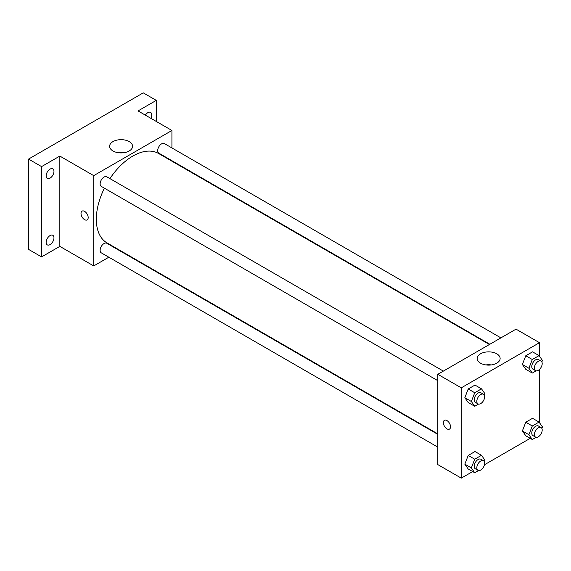 <?xml version="1.0" encoding="UTF-8"?>
<svg xmlns="http://www.w3.org/2000/svg" width="571" height="571" viewBox="0 0 571 571"><rect width="100%" height="100%" fill="white"/><g stroke="black" fill="none" stroke-linecap="round" stroke-linejoin="round"><path stroke-width="0.86" d="M108.84 257.207L93.723 265.936L59.834 246.372L41.583 256.907L28.55 249.377L28.55 159.081L143.25 92.859L156.283 100.382L156.283 121.452M120.31 250.583L119.896 250.826M50.055 244.609A5.532 3.19 -60 0 1 47.293 244.88A5.532 3.19 -60 0 1 46.444 240.455A5.532 3.19 -60 0 1 50.055 235.58A5.532 3.19 -60 0 1 52.818 235.302A5.532 3.19 -60 0 1 53.667 239.734A5.532 3.19 -60 0 1 50.055 244.609M50.055 178.145A5.532 3.19 -60 0 1 47.293 178.423A5.532 3.19 -60 0 1 46.444 173.991A5.532 3.19 -60 0 1 50.055 169.116A5.532 3.19 -60 0 1 52.818 168.845A5.532 3.19 -60 0 1 53.667 173.27A5.532 3.19 -60 0 1 50.055 178.145M59.834 246.372L59.834 156.069L41.583 166.604L28.55 159.081M41.583 256.907L41.583 166.604M93.723 265.936L93.723 175.632L59.834 156.069M93.723 175.632L171.921 130.481L138.039 110.917L156.283 100.382M112.972 150.972A11.477 6.624 180 0 1 109.611 146.283A11.477 6.624 180 0 1 121.095 139.659A11.477 6.624 180 0 1 132.572 146.283A11.477 6.624 180 0 1 125.484 152.407A11.477 6.624 180 0 1 112.972 150.972M145.334 115.128A5.532 3.19 -60 0 1 147.81 112.68A5.532 3.19 -60 0 1 150.573 112.401A5.532 3.19 -60 0 1 150.837 118.304M104.4 188.187A51.611 29.799 120 0 0 96.328 219.278A51.611 29.799 120 0 0 107.02 242.903L437.821 433.896M489.433 344.499L158.631 153.513A51.611 29.799 120 0 0 109.932 178.609M171.921 130.481L171.921 147.939M171.921 160.708L171.921 161.186M500.903 337.875L164.369 143.571A5.532 3.19 120 0 0 160.101 145.055A5.532 3.19 120 0 0 157.689 150.623A5.532 3.19 120 0 0 158.838 153.149L489.847 344.256M437.821 434.374L106.806 243.267A5.532 3.19 120 0 0 102.544 244.745A5.532 3.19 120 0 0 100.132 250.312A5.532 3.19 120 0 0 101.281 252.846L437.821 447.143M437.821 380.679L101.281 186.382A5.532 3.19 -60 0 1 101.281 179.993A5.532 3.19 -60 0 1 106.806 176.803L443.346 371.1M88.184 217.587A5.068 2.926 60 0 1 87.127 219.906A5.068 2.926 60 0 1 82.06 216.98A5.068 2.926 60 0 1 82.06 211.127A5.068 2.926 60 0 1 85.971 212.483A5.068 2.926 60 0 1 88.184 217.587M87.135 219.906A5.068 2.926 60 0 1 82.067 216.98A5.068 2.926 60 0 1 82.067 211.127M118.311 152.714A11.477 6.624 180 0 1 123.871 152.714M472.674 471.567L461.282 478.141L437.821 464.601L437.821 374.298L516.02 329.146L539.481 342.693L539.481 356.204M530.231 438.335L484.451 464.765M525.777 369.301L522.386 364.484L525.777 355.754L532.543 351.843L525.777 355.754L522.386 364.484L525.777 369.301L532.293 373.063L528.903 368.245L532.293 359.516L539.067 355.605L542.45 360.422L541.858 361.943M468.213 468.991L464.83 464.173L468.213 455.444L474.986 451.533L468.213 455.444L464.83 464.173L468.213 468.991L474.729 472.752L471.346 467.935L474.729 459.205L481.503 455.301L484.893 460.119L484.301 461.639M539.481 369.444L539.481 422.661M461.282 478.141L461.282 387.837L539.481 342.693M525.777 435.759L522.386 430.941L525.777 422.219L532.543 418.307L525.777 422.219L522.386 430.941L525.777 435.759L532.293 439.52L528.903 434.702L532.293 425.98L539.067 422.069L542.45 426.887L541.858 428.407M468.213 402.526L464.83 397.709L468.213 388.987L474.986 385.075L468.213 388.987L464.83 397.709L468.213 402.526L474.729 406.288L471.346 401.477L474.729 392.748L481.503 388.837L484.893 393.655L484.301 395.175M461.282 387.837L437.821 374.298M480.532 363.177A11.477 6.624 180 0 1 477.17 358.495A11.477 6.624 180 0 1 488.648 351.864A11.477 6.624 180 0 1 500.132 358.495A11.477 6.624 180 0 1 493.044 364.612A11.477 6.624 180 0 1 480.532 363.177M450.526 426.787A5.068 2.926 60 0 1 449.477 429.107A5.068 2.926 60 0 1 444.409 426.18A5.068 2.926 60 0 1 444.409 420.327A5.068 2.926 60 0 1 448.314 421.683A5.068 2.926 60 0 1 450.526 426.787M449.477 429.107A5.068 2.926 60 0 1 444.409 426.18A5.068 2.926 60 0 1 444.409 420.32M485.871 364.926A11.477 6.624 180 0 1 491.431 364.926M478.562 404.082L474.729 406.288M483.494 394.283L480.882 392.777A5.532 3.19 120 0 0 476.621 394.254A5.532 3.19 120 0 0 474.208 399.821A5.532 3.19 120 0 0 475.358 402.355L477.963 403.861A5.532 3.19 120 0 0 483.494 400.664A5.532 3.19 120 0 0 483.494 394.283A5.532 3.19 120 0 0 479.226 395.76A5.532 3.19 120 0 0 476.814 401.327A5.532 3.19 120 0 0 477.963 403.861M471.346 401.477L464.83 397.709M474.729 392.748L468.213 388.987M481.503 388.837L474.986 385.075M536.126 370.85L532.293 373.063M541.051 361.05L538.439 359.544A5.532 3.19 120 0 0 534.178 361.022A5.532 3.19 120 0 0 531.765 366.589A5.532 3.19 120 0 0 532.914 369.123L535.519 370.629A5.532 3.19 120 0 0 541.051 367.431A5.532 3.19 120 0 0 541.051 361.05A5.532 3.19 120 0 0 536.79 362.528A5.532 3.19 120 0 0 534.377 368.095A5.532 3.19 120 0 0 535.519 370.629M528.903 368.245L522.386 364.484M532.293 359.516L525.777 355.754M539.067 355.605L532.543 351.843M478.562 470.54L474.729 472.752M483.494 460.74L480.882 459.234A5.532 3.19 120 0 0 476.621 460.718A5.532 3.19 120 0 0 474.208 466.286A5.532 3.19 120 0 0 475.358 468.812L477.963 470.318A5.532 3.19 120 0 0 483.494 467.128A5.532 3.19 120 0 0 483.494 460.74A5.532 3.19 120 0 0 479.226 462.225A5.532 3.19 120 0 0 476.814 467.792A5.532 3.19 120 0 0 477.963 470.318M471.346 467.935L464.83 464.173M474.729 459.205L468.213 455.444M481.503 455.301L474.986 451.533M536.126 437.307L532.293 439.52M541.051 427.515L538.439 426.009A5.532 3.19 120 0 0 534.178 427.486A5.532 3.19 120 0 0 531.765 433.054A5.532 3.19 120 0 0 532.914 435.587L535.519 437.086A5.532 3.19 120 0 0 541.051 433.896A5.532 3.19 120 0 0 541.051 427.515A5.532 3.19 120 0 0 536.79 428.992A5.532 3.19 120 0 0 534.377 434.56A5.532 3.19 120 0 0 535.519 437.086M528.903 434.702L522.386 430.941M532.293 425.98L525.777 422.219M539.067 422.069L532.543 418.307"/></g></svg>
